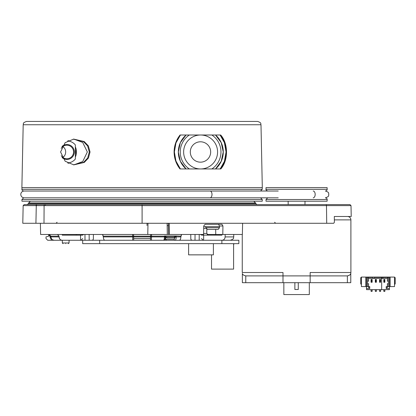<?xml version="1.0" encoding="UTF-8"?>
<svg xmlns="http://www.w3.org/2000/svg" width="416" height="416" viewBox="0 0 416 416"><rect width="100%" height="100%" fill="white"/><g stroke="black" fill="none" stroke-linecap="round" stroke-linejoin="round"><path stroke-width="0.62" d="M84.963 234.484L84.999 240.256M89.19 240.256L89.128 234.484M82.675 240.256L82.675 243.651L238.857 243.651L238.857 240.256L47.705 240.256L46.01 238.555L46.01 236.907L48.724 236.179L48.714 234.645M80.564 240.256L80.532 235.16L62.249 235.16L62.26 234.484M57.528 234.484L59.056 236.158L59.062 236.907C59.249 238.94 60.268 240.058 62.119 240.256M242.611 223.278L242.367 234.484L222.804 234.484L222.934 225.992L221.91 224.297L205.104 224.297L203.726 225.992L203.601 234.484L40.612 234.484L40.378 223.278M207.106 234.484L222.804 234.484M146.999 225.503L147.046 223.278M59.056 236.158L50.929 236.158L49.234 234.484L50.929 236.158L50.939 236.907C51.163 238.95 52.302 240.063 54.356 240.256C52.302 240.063 51.163 238.95 50.939 236.907L59.062 236.907L59.628 238.841M169.218 223.278L169.385 234.484M206.705 227.713L219.456 227.713L218.244 229.388L206.825 229.388M80.532 235.16L82.664 235.102M225.139 234.484L225.124 236.907L233.73 236.907L233.761 234.484M326.711 223.278L326.477 205.603L351.005 205.603L351.229 216.486L334.313 216.486L334.391 222.258L333.72 223.278L22.786 223.278L23.156 205.603L24.175 204.604L36.962 204.604A1.019 0.983 90 0 0 35.979 205.603L23.156 205.603M325.827 204.604A1.019 0.65 -90 0 1 326.477 205.603L45.209 205.603A1.019 0.265 -90 0 1 45.474 204.604L349.986 204.604L351.005 205.603M27.336 204.604L28.356 203.627L255.835 203.627L256.849 204.604L142.095 204.604L142.095 223.278M45.474 204.604L36.962 204.604M45.209 205.603L35.979 205.603M219.456 227.713L219.476 225.992L218.452 224.297L205.104 224.297M104.801 240.256C103.938 240.063 103.444 238.945 103.324 236.907L132.725 236.907L132.6 234.484A1.019 1.019 0 0 1 133.099 234.614M133.63 236.158L103.308 236.158L102.57 234.484L103.324 236.907M151.549 234.484A1.019 1.019 0 0 1 151.585 234.484L151.46 236.907L164.934 236.907L164.476 235.966L165.433 236.382A1.019 0.562 -40.9 0 0 164.934 236.907L165.194 237.739C165.188 239.075 164.616 239.912 163.483 240.256C164.076 240.058 164.403 238.94 164.466 236.907L164.476 235.966L176.228 235.966L174.886 237.812A1.019 0.91 90 0 0 173.976 236.86L176.228 235.966L180.877 236.158L181.615 234.484L180.861 236.907C180.742 238.94 180.253 240.058 179.384 240.256M215.743 234.484L215.691 229.388M201.521 235.102L221.936 235.16L221.926 234.484M222.066 240.256C223.912 240.063 224.931 238.945 225.124 236.907M194.995 240.256L195.057 234.484M199.186 240.256L199.222 234.484M192.192 240.256A1.695 1.388 -90 0 1 190.798 238.571L190.772 234.484M91.993 240.256A1.695 1.388 90 0 0 93.387 238.571L93.413 234.484M65.702 243.651C69.139 243.651 69.139 243.651 65.702 243.651C62.26 243.651 62.26 243.651 65.702 243.651M51.537 240.256L49.925 236.907L49.915 236.158L49.234 235.487L49.234 234.484M133.281 234.484L133.281 234.744A1.019 1.019 0 0 1 133.619 235.487L133.63 236.179L150.556 236.179L150.566 235.487A1.019 1.019 0 0 1 150.904 234.744L150.904 234.484M150.556 236.179L150.545 236.907L151.46 236.907L151.507 240.256M150.524 238.555L150.545 236.907L133.64 236.907L133.661 238.555L150.524 238.555L150.498 240.256M133.687 240.256L133.661 238.555M133.63 236.179L133.64 236.907L132.725 236.907L132.683 240.256M167.305 234.484L167.138 223.278M148.002 223.278L147.768 234.484M167.175 225.649L168.412 225.649L168.381 223.278L168.542 234.484M202.051 235.16L200.21 234.484M83.975 234.484L82.139 235.16M176.088 236.007A1.019 0.27 62.8 0 0 176.155 236.158L176.223 236.907C176.15 238.94 175.781 240.058 175.11 240.256A1.019 0.967 90 0 1 174.138 239.236L174.803 237.879A1.019 0.967 90 0 0 173.836 236.86M48.724 234.744L48.048 234.484L48.724 234.744M133.281 234.744L132.6 234.484M151.585 234.484L150.904 234.744M165.526 237.104L165.74 239.236A1.019 0.967 90 0 0 166.707 240.256C165.558 239.652 165.152 239.091 165.48 238.566L165.532 238.566M165.854 236.86L166.442 237.125A1.019 0.842 151.3 0 1 166.514 237.614L166.826 237.879A1.019 0.967 90 0 0 166.015 236.87M174.886 237.812L166.826 237.879M165.433 236.382L166.176 236.86A1.019 1.004 90 0 0 165.194 237.656M173.976 236.86L166.176 236.86L165.194 237.739M180.861 236.907L175.692 236.907L175.224 236.382M164.622 236.007A1.019 0.296 -62.6 0 0 164.544 236.158L150.556 236.158M23.634 191.022L260.551 191.022L262.246 189.327L21.939 189.327C21.726 189.972 22.292 190.538 23.634 191.022L23.915 191.038M219.466 226.673L203.715 226.673M262.246 199.514L262.246 201.209L21.939 201.209L21.939 199.514L23.634 197.813L260.551 197.813L262.246 199.514L21.939 199.514M68.26 140.65A11.882 11.768 -90 0 1 70.086 141.409M75.343 146.884A11.882 11.768 -90 0 1 75.343 157.071M70.086 162.552A11.882 11.768 -90 0 1 68.312 163.29M73.84 139.1L82.706 142.449L87.339 151.98L82.742 161.522L73.887 164.866M220.08 135.002L224.401 142.641L226.054 151.98L224.422 161.34L220.152 168.953M180.409 168.953L175.937 161.028L174.382 151.96L175.968 142.901L180.45 135.002M23.192 124.748C23.852 123.77 21.986 123.011 26.588 121.425L257.598 121.425C262.2 123.011 260.333 123.77 260.993 124.748L23.192 124.748L21.876 187.626L262.309 187.626L260.993 124.748M180.071 135.002L220.688 135.002C228.441 143.624 228.348 160.534 220.802 168.953L179.998 168.953C176.155 164.013 174.184 158.356 174.096 151.98C174.195 145.6 176.186 139.942 180.071 135.002M180.352 168.953C176.426 164.018 174.424 158.361 174.351 151.98C174.47 145.538 176.493 139.88 180.419 135.002M220.126 135.002C227.989 143.468 227.869 160.779 220.241 168.953M73.393 164.83L83.642 162.302L87.693 157.981L89.294 151.98L87.61 145.938L83.538 141.658L73.247 139.147M90.043 151.98L88.353 145.886L84.214 141.549L73.679 139.095L65.135 142.688L60.575 151.98L65.172 161.242L73.798 164.876L84.287 162.432L88.421 158.049L90.043 151.98M334.313 216.486L347.5 216.486A3.396 3.396 0 0 1 350.896 219.882L350.896 272.506L310.154 272.506L350.896 272.506A3.396 3.396 0 0 1 350.776 273.406L350.548 273.967M242.252 234.484L242.252 272.506L282.994 272.506L282.994 275.902L245.768 275.902L347.376 275.902L310.154 275.902L310.154 272.506M347.381 282.693L347.376 275.902C349.544 275.366 350.678 274.534 350.776 273.4L350.776 282.693L242.372 282.693L242.372 273.4C242.476 274.534 243.61 275.366 245.768 275.902L245.768 282.693M309.306 282.693L309.306 294.575L283.842 294.575L283.842 282.693M349.809 274.94L347.63 275.896M242.252 272.506L282.994 272.506L282.994 282.693M310.154 282.693L310.154 275.902M242.372 273.4L242.372 282.693M350.776 282.693L350.776 273.4M294.876 282.693L294.876 289.484L298.272 289.484L298.272 282.693M278.236 191.022L210.044 191.022A3.396 1.955 90 0 1 212.004 194.418A3.396 1.955 90 0 1 210.044 197.813L278.236 197.813M327.132 189.327L327.132 187.626L266.016 187.626L266.016 189.327L327.132 189.327C327.304 190.029 326.737 190.596 325.432 191.022C330.075 192.639 328.177 193.414 328.827 194.418C328.177 195.426 330.075 196.201 325.432 197.813C326.784 198.312 327.345 198.874 327.132 199.514L266.016 199.514L266.016 201.209L327.132 201.209L327.132 199.514M266.016 199.514L267.717 197.813L276.203 197.813M210.236 154.908A10.187 10.182 90 0 0 203.408 142.225A10.187 10.182 90 0 0 190.726 149.053A10.187 10.182 90 0 0 197.553 161.736A10.187 10.182 90 0 0 210.236 154.908M184.35 147.103A16.978 16.973 -90 0 1 205.483 135.72A16.978 16.973 -90 0 1 216.861 156.858A16.978 16.973 -90 0 1 195.728 168.241A16.978 16.973 -90 0 1 184.35 147.103M189.348 135.002A20.374 20.368 90 0 0 189.348 168.953M211.864 168.953A20.374 20.368 90 0 0 211.864 135.002M23.634 197.813L23.915 197.803A3.396 3.396 0 0 1 20.8 194.418A3.396 3.396 0 0 1 23.925 191.032M233.594 243.651L233.594 269.116L211.526 269.116L211.526 254.852M213.392 243.651L213.392 254.852L188.609 254.852L188.609 243.651M380.635 290.997L379.548 290.997L379.548 291.34L380.635 291.34L380.635 289.64M379.548 289.64L379.548 290.997M376.392 289.64L376.392 291.34L375.305 291.34L375.305 290.997L376.392 290.997M375.305 289.64L375.305 290.997M384.878 289.64L384.878 291.34L383.791 291.34L383.791 290.997L383.791 291.34L384.878 291.34L384.878 290.997L383.791 290.997L383.791 289.64L383.791 290.997L384.878 290.997L384.878 289.64M372.148 289.64L372.148 291.34L371.062 291.34L371.062 290.997L372.148 290.997M371.062 289.64L371.062 290.997M369.736 287.602L369.736 286.588L368.55 286.588L368.55 287.602L369.736 287.602L369.736 288.621L366.512 288.621L366.512 289.64L389.428 289.64L389.428 286.588L394.519 286.588L394.519 277.077L389.428 277.077L389.428 288.621L386.204 288.621L386.204 287.602L387.39 287.602L387.39 286.588L387.39 287.602L386.204 287.602L386.204 286.588L387.39 286.588L387.39 283.702L387.39 286.588L394.519 286.588L394.519 277.077L390.109 277.077L390.109 286.588L390.109 277.077L389.428 277.077L389.428 286.588L386.204 286.588L386.204 288.621L389.428 288.621L389.428 289.64L381.67 289.64L381.67 278.439L387.39 278.439L387.39 281.154L388.409 281.154L388.409 283.702L387.39 283.702L388.409 283.702L388.409 286.588L388.409 277.42L387.39 278.439L387.39 281.154L388.409 281.154L388.409 277.42L387.39 278.439L382.892 278.439L382.892 277.42L388.409 277.42L381.67 277.42L381.534 278.439L381.534 277.077L389.428 277.077L382.892 277.077L382.892 277.42M384.878 279.542L384.878 282.256L384.54 281.918L384.54 279.88L384.878 279.542L384.878 282.256L383.791 282.256L384.54 281.918L384.54 279.88L384.878 279.542L383.791 279.542L384.878 279.542M384.129 279.88L384.54 279.88L383.791 279.542L383.791 282.256L384.129 281.918L384.129 279.88L383.791 279.542L383.791 282.256L384.878 282.256L384.129 281.918L384.129 279.88M380.635 279.542L380.635 282.256L380.297 281.918L380.297 279.88L380.635 279.542L379.548 279.542L380.297 279.88M380.635 282.256L379.548 282.256L380.297 281.918M379.886 281.918L379.886 279.88M376.392 279.542L376.392 282.256L376.054 281.918L376.054 279.88L376.392 279.542L375.305 279.542L376.054 279.88M376.392 282.256L375.305 282.256L376.054 281.918M375.643 281.918L375.643 279.88M372.148 279.542L372.148 282.256L371.805 281.918L371.805 279.88L372.148 279.542L371.062 279.542L371.805 279.88M372.148 282.256L371.062 282.256L371.805 281.918M371.4 281.918L371.4 279.88M379.548 282.256L379.548 279.542M375.305 282.256L375.305 279.542M371.062 282.256L371.062 279.542M366.512 288.621L366.512 286.588L368.55 286.588L368.55 283.702L367.531 283.702L367.531 281.154L368.55 281.154L368.55 278.439L381.534 278.439M373.048 278.439L373.048 277.077L374.405 277.077L374.405 277.42L381.534 277.42M374.405 277.42L374.405 278.439M367.531 286.588L367.531 283.702M367.531 281.154L367.531 277.42L368.55 278.439M367.531 277.42L373.048 277.42M374.405 277.077L381.534 277.077M395.2 277.758L394.519 277.077L395.2 277.758L395.2 283.868L395.2 277.758M394.519 284.549L395.2 283.868L394.519 284.549M365.83 277.077L366.512 277.077L366.512 286.588L365.83 286.588L365.83 277.077L361.416 277.077L360.74 277.758L360.74 283.868L361.416 284.549M365.83 286.588L361.416 286.588L361.416 277.077M366.512 277.077L373.048 277.077M381.67 277.077L381.67 277.42M233.594 259.605L233.594 244.67M233.761 243.651L233.761 244.67M75.343 154.866A11.034 10.899 90 0 0 75.343 149.089A11.034 10.899 -90 0 1 75.343 154.866M61.24 155.698A6.791 6.708 90 0 0 73.559 151.98A6.791 6.708 90 0 0 61.168 148.372M62.02 146.432A7.467 7.379 -90 0 1 74.334 151.98A7.467 7.379 -90 0 1 62.119 157.617M62.904 157.466A6.791 6.708 90 0 0 62.904 146.489M67.652 140.967A11.034 10.899 90 0 1 75.343 144.929L75.343 159.032A11.034 10.899 90 0 1 67.73 162.989M62.306 240.256L62.343 242.98L69.056 242.98L69.098 240.256M37.201 204.604A1.019 0.983 90 0 0 36.28 205.598L35.922 223.278M44.346 204.604A1.019 0.27 -90 0 0 44.096 205.598L43.997 223.278M30.389 201.209L28.652 202.951L255.533 202.951L253.796 201.209M203.653 235.16L203.622 240.256M203.616 233.438L206.768 233.438L206.84 228.394L203.689 228.394M165.053 238.571L165.532 238.56M222.934 225.992L219.476 225.992M49.234 235.487L48.724 235.487M49.925 236.907L50.939 236.907M49.915 236.158L50.929 236.158M165.74 239.236L174.138 239.236M166.514 237.614L166.124 236.907M186.072 168.953A22.474 22.469 -90 0 1 186.072 135.002L180.362 142.646L178.334 151.98L180.362 161.309L186.087 168.953M215.524 135.002A22.474 22.469 -90 0 1 215.524 168.953M350.896 219.882L334.36 219.882M313.206 197.813A3.396 1.955 -90 0 0 315.167 194.418A3.396 1.955 -90 0 0 313.206 191.022M99.653 243.651L99.653 240.256M221.879 243.651L221.879 240.256M274.628 222.279L275.647 223.278M255.835 203.627L255.533 202.951M208.463 235.16L206.768 233.438M69.056 242.98L68.38 243.651M62.343 242.98L63.024 243.651M201.552 238.571L203.252 240.256M82.633 238.571L80.933 240.256M233.73 236.907C233.074 237.89 234.952 238.654 230.334 240.256M206.84 228.394L205.14 226.673M77.08 234.484L75.722 235.16M165.474 237.151L165.48 238.566M57.091 222.279L56.072 223.278M28.356 203.627L28.652 202.951M21.939 187.626L21.939 189.327M262.246 187.626L262.246 189.327M215.498 135.002L221.218 142.646L223.246 151.98L221.218 161.309L215.498 168.953M288.179 204.604L288.132 201.209M304.964 204.604L305.016 201.209M267.717 191.022L267.717 191.022C266.224 190.273 265.658 189.706 266.016 189.327"/></g></svg>
